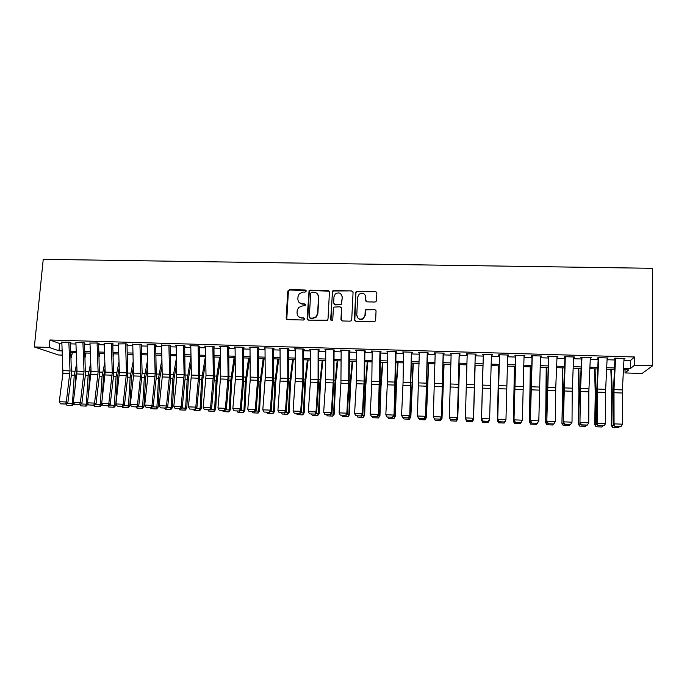 <?xml version="1.0" encoding="UTF-8"?>
<svg xmlns="http://www.w3.org/2000/svg" width="687" height="687" viewBox="0 0 687 687"><rect width="100%" height="100%" fill="white"/><g stroke="black" fill="none" stroke-linecap="round" stroke-linejoin="round"><path stroke-width="1.03" d="M306.239 291.065L305.251 290L289.356 289.691L287.776 291.159L286.153 318.09L287.561 319.627L303.525 320.022L304.642 318.991L303.645 317.909L301.576 317.858C298.673 317.497 297.162 315.857 297.042 312.928L297.179 310.679L298.579 307.51L302.263 305.981L305.122 305.698L305.44 304.994L304.453 303.92L302.383 303.877C299.489 303.525 297.978 301.894 297.866 298.982L297.995 296.741L299.274 293.71L303.07 292.052L305.131 292.095L306.239 291.065M306.127 290.541L289.656 290.026L288.437 290.584L286.78 319.386M304.478 318.373L301.576 317.858M305.303 304.427L302.383 303.877M374.922 302.031L375.901 301.713L376.528 300.545L376.871 292.894L375.403 291.357L356.287 291.382L355.737 292.482L354.406 319.738L355.857 321.301L374.939 321.473L375.626 320.254L376.055 310.953L374.578 309.399L365.836 309.536L365.209 310.713L364.986 315.307L363.243 318.493C359.627 320.005 357.48 318.88 356.776 315.118L357.652 297.17L359.155 294.191C362.805 292.404 365.037 293.461 365.836 297.334L365.699 300.322L367.159 301.868L374.922 302.031M623.942 360.246L630.554 360.443L634.53 356.982L634.505 365.201L652.65 365.75L652.633 268.316L43.238 259.325L34.35 346.969L49.155 347.416L58.979 350.782L62.208 350.885M634.53 356.982L49.893 339.996L49.155 347.416M329.451 291.966L328.025 290.438L310.241 290.094L309.073 290.592L307.115 318.596L308.54 320.142L327.441 320.219L328.008 319.103L329.451 291.966M333.693 290.549L351.624 290.893L353.066 292.43L351.718 319.678L351.091 320.846L350.112 321.155L342.392 320.966L340.95 319.412L341.516 308.36L340.065 306.814L333.916 307.08L333.375 308.18L332.774 319.67L332.362 320.46L330.645 319.618L332.585 290.979L351.624 290.893M70.967 342.744L69.396 342.152L61.847 342.22M85.008 343.157L83.488 342.564L75.888 342.65M99.108 343.569L97.64 342.985L89.997 343.071M113.286 343.989L111.869 343.397L104.184 343.5M127.533 344.402L126.168 343.818L118.439 343.929M141.857 344.831L140.543 344.239L132.763 344.359M156.241 345.252L154.979 344.668L147.164 344.797M170.711 345.673L169.5 345.089L161.634 345.235M185.241 346.102L184.09 345.518L175.322 345.26L176.181 345.681M199.857 346.531L198.758 345.947L189.947 345.69L190.797 346.128M214.533 346.969L213.494 346.385L204.64 346.119L205.49 346.583M229.295 347.399L228.307 346.815L219.411 346.557L220.252 347.038M244.125 347.837L243.198 347.253L234.258 346.987L235.1 347.502M259.042 348.275L258.166 347.691L249.175 347.424L250.016 347.966M272.541 348.67L274.027 348.713L273.211 348.137L264.177 347.871L265.01 348.446M287.647 349.116L289.09 349.159L288.334 348.575L279.248 348.309L280.081 348.893M302.838 349.563L304.229 349.606L303.534 349.022L294.405 348.756L295.23 349.339M318.107 350.018L319.446 350.052L318.811 349.468L309.631 349.202L310.464 349.786M333.453 350.464L334.741 350.507L334.165 349.923L324.942 349.649L325.767 350.241M348.876 350.92L350.121 350.954L349.606 350.379L340.331 350.104L341.156 350.696M364.385 351.375L365.578 351.409L365.123 350.834L355.806 350.559L356.622 351.151M379.971 351.838L381.113 351.864L380.727 351.289L371.358 351.014L372.174 351.607M395.643 352.294L396.734 352.328L396.408 351.744L386.987 351.469L387.803 352.062M411.401 352.757L412.44 352.792L412.174 352.208L402.702 351.933L403.509 352.525M427.237 353.23L428.224 353.255L428.018 352.671L418.503 352.397L419.31 352.989M443.158 353.693L444.085 353.719L443.957 353.144L434.382 352.86L435.189 353.462M459.165 354.166L460.041 354.191L459.972 353.616L450.346 353.333L451.144 353.934M475.249 354.638L476.074 354.664L476.074 354.088L466.396 353.796L466.447 354.38L467.194 354.406M491.428 355.119L492.193 355.136L492.261 354.561L482.54 354.277L482.514 354.853L483.33 354.878M507.693 355.591L508.535 355.033L498.762 354.75L498.668 355.325L499.543 355.351M524.035 356.072L524.894 355.514L515.07 355.231L514.907 355.806L515.851 355.832M540.48 356.562L541.347 355.995L531.463 355.711L531.24 356.287L532.245 356.313M557.002 357.042L557.887 356.484L547.951 356.192L547.659 356.768L548.733 356.802M573.619 357.532L574.512 356.974L564.525 356.682L564.156 357.257L565.298 357.292M590.322 358.021L591.232 357.463L581.193 357.171L580.755 357.747L581.958 357.781M607.119 358.52L608.047 357.953L597.948 357.661L597.432 358.236L598.712 358.27M49.893 339.996L59.683 343.526L61.899 343.594M70.546 343.852L75.939 344.007M84.57 344.264L90.049 344.427M98.662 344.685L104.235 344.848M112.823 345.097L118.482 345.269M127.052 345.527L132.806 345.69M141.359 345.947L147.198 346.119M155.734 346.368L161.668 346.549M170.187 346.798L176.207 346.978M184.709 347.227L190.823 347.416M199.299 347.665L205.507 347.845M213.975 348.094L220.278 348.283M228.719 348.532L235.117 348.721M243.533 348.97L250.025 349.168M258.432 349.417L265.019 349.614M273.4 349.855L280.09 350.052M288.446 350.301L295.238 350.507M303.577 350.756L310.464 350.954M318.777 351.203L325.767 351.409M334.062 351.658L341.147 351.864M349.417 352.113L356.613 352.328M364.866 352.568L372.156 352.783M380.383 353.032L387.786 353.247M395.987 353.487L403.492 353.711M411.668 353.951L419.285 354.183M427.443 354.423L435.163 354.655M443.287 354.896L451.119 355.127M459.225 355.368L467.169 355.6M475.241 355.84L483.287 356.081M491.394 356.321L499.432 356.553M507.65 356.802L515.662 357.034M524.001 357.283L531.978 357.523M540.429 357.772L548.389 358.004M556.951 358.262L564.886 358.494M573.568 358.751L581.468 358.983M590.27 359.249L598.145 359.481M607.059 359.748L614.908 359.979M624.011 359.018L624.947 358.451L614.796 358.15L614.212 358.726L615.552 358.769M652.65 365.75L642.062 373.479L625.041 372.938L628.734 369.915L623.452 369.752M625.05 369.804L625.041 372.938M71.731 355.419L71.01 355.394M62.388 355.119L58.532 354.999L34.35 346.969M623.53 368.232L630.529 368.455L634.505 365.201M70.838 351.151L76.231 351.315M84.844 351.581L90.323 351.753M98.919 352.019L104.484 352.191M113.072 352.457L118.722 352.629M127.284 352.895L133.029 353.075M141.574 353.333L147.404 353.513M155.932 353.779L161.857 353.96M170.367 354.226L176.379 354.415M184.872 354.672L190.977 354.861M199.445 355.127L205.645 355.316M214.095 355.574L220.39 355.772M228.823 356.029L235.212 356.227M243.619 356.493L250.111 356.69M258.501 356.948L265.079 357.154M273.452 357.412L280.133 357.618M288.48 357.875L295.264 358.09M303.585 358.348L310.464 358.554M318.768 358.812L325.75 359.026M334.037 359.284L341.113 359.507M349.374 359.756L356.562 359.979M364.797 360.237L372.088 360.46M380.297 360.718L387.691 360.941M395.884 361.199L403.381 361.431M411.547 361.68L419.147 361.92M427.288 362.169L435 362.41M443.124 362.659L450.938 362.899M459.036 363.148L466.962 363.397M475.035 363.646L483.064 363.895M491.162 364.144L499.183 364.393M507.392 364.642L515.396 364.891M523.717 365.149L531.695 365.398M540.128 365.656L548.08 365.905M556.633 366.171L564.551 366.411M573.224 366.678L581.116 366.927M589.901 367.193L597.767 367.442M606.673 367.717L614.504 367.957M70.993 354.896L71.791 355.17M614.427 369.469L606.595 369.228M597.69 368.945L589.832 368.704M581.047 368.43L573.156 368.18M564.491 367.914L556.573 367.665M548.02 367.399L540.076 367.15M531.644 366.892L523.666 366.643M515.344 366.386L507.349 366.137M499.14 365.879L491.111 365.63M483.021 365.372L474.992 365.123M466.928 364.874L459.002 364.625M450.904 364.376L443.089 364.127M434.974 363.878L427.262 363.638M419.122 363.38L411.522 363.148M403.355 362.891L395.858 362.659M387.674 362.401L380.28 362.169M372.071 361.92L364.78 361.688M356.544 361.431L349.365 361.207M341.104 360.95L334.028 360.735M325.75 360.477L318.768 360.254M310.464 359.997L303.585 359.782M295.264 359.524L288.488 359.31M280.141 359.052L273.46 358.846M265.096 358.588L258.51 358.382M250.128 358.116L243.636 357.918M225.611 409.778L230.239 409.984L231.682 380.95L235.194 357.652L228.84 357.455M220.415 357.188L214.121 357M205.671 356.733L199.47 356.536M191.003 356.278L184.897 356.081M176.413 355.823L170.393 355.634M161.892 355.368L155.966 355.188M147.447 354.921L141.616 354.732M133.072 354.466L127.327 354.294M118.765 354.028L113.115 353.848M104.536 353.582L98.971 353.41M90.375 353.144L84.896 352.972M76.283 352.697L70.898 352.534M59.683 343.526L58.979 350.782M630.554 360.443L630.529 368.455M280.038 348.893L280.244 378.133L277.909 410.422L285.483 410.732L286.239 411.341L288.411 382.049L288.446 349.142M295.135 349.339L295.17 348.781M310.309 349.786L310.335 349.219M325.552 350.233L325.586 349.666M340.889 350.688L340.915 350.121M356.295 351.134L356.321 350.568M371.787 351.598L371.813 351.023M387.356 352.053L387.382 351.486M403.003 352.517L403.029 351.942M418.744 352.972L418.761 352.405M434.562 353.444L434.579 352.869M450.457 353.908L450.474 353.333M466.447 354.38L466.464 353.805M492.193 355.136L492.21 354.561M508.406 355.617L508.414 355.033M524.696 356.098L524.705 355.514M541.081 356.579L541.09 355.995M557.543 357.06L557.552 356.476M574.109 357.549L574.109 356.957M590.751 358.039L590.76 357.446M607.488 358.528L607.497 357.936M624.32 359.026L624.32 358.434M299.223 302.563L302.666 304.186M298.544 316.655L301.859 318.15M329.288 291.211L310.507 290.429L309.348 290.927L307.673 319.833M311.778 292.224L310.661 293.255L309.322 316.99L310.318 318.072L312.508 318.124L315.951 316.844L317.617 313.409L318.51 297.162C318.382 294.242 316.862 292.61 313.959 292.267L311.778 292.224M309.751 317.883L310.318 318.072M317.643 294.165L318.768 297.48L317.875 313.701L316.218 317.128L312.783 318.407L310.593 318.356M352.946 291.769L351.821 291.228M341.336 307.578L341.379 320.537M333.925 290.884L332.826 291.314L332.336 292.353L331.014 320.468M342.1 296.921C341.241 292.963 338.983 291.966 335.316 293.933L333.976 296.758L333.642 303.044L335.084 304.59L341.224 304.324L342.315 297.248L341.542 294.689M334.062 304.152L335.084 304.59M342.315 297.248L341.448 304.633L335.316 304.899M365.432 295.384L365.991 301.275M356.974 315.41C357.669 319.163 359.825 320.288 363.423 318.777L364.986 315.307M375.944 310.326L374.75 309.7L366.016 309.837L365.39 311.013L365.175 315.599M376.794 292.344L375.574 291.683L356.484 291.717L355.935 292.817L354.784 320.803M71.113 357.944L72.427 352.577M67.017 403.406L72.453 403.621L74.239 375.274L76.712 363.432M71.757 405.519L72.453 403.621L74.007 403.707L72.384 405.545L66.914 405.321L72.384 405.545M76.953 369.563L75.793 375.463L74.866 390.164M66.914 405.321L66.15 404.239M68.846 342.135L70.022 370.894L66.304 401.972L67.867 402.599L71.431 374.449L70.495 342.727M61.83 341.928L62.921 373.479L59.28 401.697L66.304 401.972L65.48 404.033L60.568 403.836L65.48 404.033M66.107 404.282L67.867 402.599M59.28 401.697L60.568 403.836M85.076 357.472L86.133 353.006M81.083 403.973L86.356 404.179L88.116 375.763L90.744 362.934M85.643 406.077L86.356 404.179L87.867 404.257L86.253 406.103L80.774 405.88L86.253 406.103M90.976 369.082L89.619 375.952L88.443 394.999M87.91 403.544L87.867 404.257M80.774 405.88L80.053 404.841M99.1 356.922L99.898 353.436M95.21 404.54L100.328 404.746L102.062 376.253L104.845 362.358M99.598 406.644L100.328 404.746L101.788 404.823L100.19 406.67L94.712 406.446L100.19 406.67M105.059 368.524L103.514 376.442L102.071 400.22M101.856 403.673L101.788 404.823M94.712 406.446L93.99 405.407M113.2 356.295L113.733 353.865M109.405 405.107L114.368 405.304L116.069 376.751L119.014 361.697M113.621 407.211L114.368 405.304L115.785 405.382L114.188 407.236L108.709 407.013L114.188 407.236M119.22 367.871L117.477 376.931L115.785 405.382M108.709 407.013L107.988 405.974M127.37 355.565L127.645 354.303M123.677 405.682L128.486 405.871L130.152 377.24L133.269 360.933M127.722 407.786L128.486 405.871L129.843 405.948L128.263 407.812L122.775 407.58L128.263 407.812M133.45 367.116L131.5 377.429L129.843 405.948M122.775 407.58L122.063 406.541M82.921 342.555L84.037 371.384L80.405 402.539L81.916 403.157L85.403 374.939L84.527 343.139M75.879 342.341L77.021 371.135L73.346 402.256L80.405 402.539L79.563 404.6L74.625 404.403L79.563 404.6M80.173 404.849L81.916 403.157M73.346 402.256L74.625 404.403M97.073 342.968L98.121 371.865L94.583 403.106L96.034 403.724L99.435 375.428L98.619 343.552M89.988 342.761L91.07 371.624L87.481 402.822L94.583 403.106L93.724 405.175L88.76 404.969L93.724 405.175M94.308 405.416L96.034 403.724M87.481 402.822L88.76 404.969M111.294 343.38L112.273 372.354L108.821 403.673L110.229 404.291L113.535 375.926L112.788 343.972M104.175 343.174L105.188 372.105L101.693 403.389L108.821 403.673L107.953 405.742L102.964 405.545L107.953 405.742M108.52 405.991L110.229 404.291M101.693 403.389L102.964 405.545M125.584 343.801L126.494 372.843L123.136 404.248L124.493 404.866L127.713 376.424L127.018 344.393M118.43 343.594L119.375 372.594L115.974 403.956L123.136 404.248L122.252 406.326L117.237 406.12L122.252 406.326M122.793 406.567L124.493 404.866M115.974 403.956L117.237 406.12M138.018 406.257L142.664 406.446L144.304 377.738L147.585 360.057M141.883 408.353L142.664 406.446L143.969 406.515L142.407 408.379L136.919 408.155L142.407 408.379M147.757 366.257L145.601 377.919L143.969 406.515M136.919 408.155L136.206 407.108M139.942 344.221L140.792 373.333L137.529 404.823L138.826 405.442L142.132 372.646L141.324 344.814M132.754 344.015L133.518 375.944L130.324 404.531L137.529 404.823L136.627 406.902L131.586 406.695L136.627 406.902M137.142 407.151L138.826 405.442M130.324 404.531L131.586 406.695M152.437 406.833L156.919 407.013L158.525 378.245L161.986 359.043M156.112 408.937L156.919 407.013L158.173 407.082L156.619 408.954L151.123 408.731L156.619 408.954M162.141 365.252L159.77 378.425L158.173 407.082M151.123 408.731L150.419 407.683M154.377 344.651L155.159 373.831L151.982 405.399L153.235 406.017L156.275 377.421L155.709 345.235M147.155 344.436L147.851 376.45L144.742 405.107L151.982 405.399L151.071 407.485L146.005 407.279L151.071 407.485M151.569 407.726L153.235 406.017M144.742 405.107L146.005 407.279M166.924 407.417L171.243 407.589L172.815 378.743L176.456 357.884M170.419 409.512L171.243 407.589L172.446 407.657L170.9 409.538L165.404 409.306L170.9 409.538M176.602 364.11L174.009 378.923L172.446 407.657M165.404 409.306L164.708 408.258M168.89 345.072L169.595 374.321L166.52 405.974L167.714 406.592L170.659 377.927L170.161 345.664M161.625 344.857L162.252 376.948L159.238 405.691L166.52 405.974L165.584 408.069L160.492 407.863L165.584 408.069M166.065 408.31L167.714 406.592M159.238 405.691L160.492 407.863M181.488 408.001L185.636 408.172L187.182 379.25L191.012 356.553M184.794 410.096L185.636 408.172L186.787 408.233L185.258 410.122L179.754 409.89L185.258 410.122M191.141 362.788L188.324 379.422L186.787 408.233M179.754 409.89L179.058 408.834M183.472 345.501L184.107 374.827L181.128 406.558L182.27 407.176L185.121 378.434L184.683 346.085M176.173 345.286L176.731 377.455L173.811 406.266L181.128 406.558L180.174 408.653L175.065 408.447L180.174 408.653M180.638 408.902L182.27 407.176M173.811 406.266L175.065 408.447M196.121 408.593L200.106 408.756L201.617 379.756L205.344 356.725M199.247 410.68L200.106 408.756L201.197 408.817L199.685 410.706L194.181 410.474L199.685 410.706M205.756 361.259L202.699 379.928L201.197 408.817M194.181 410.474L193.485 409.418M198.122 345.93L198.689 375.325L195.804 407.151L196.894 407.76L199.651 378.941L199.282 346.514M190.788 345.716L191.39 375.076L188.453 406.85L195.804 407.151L194.842 409.246L189.698 409.04L194.842 409.246M195.28 409.495L196.894 407.76M188.453 406.85L189.698 409.04M210.832 409.186L214.645 409.34L216.122 380.263L219.703 357.171M213.769 411.273L214.645 409.34L215.684 409.392L214.181 411.29L208.676 411.066L214.181 411.29M220.45 359.49L217.152 380.443L215.684 409.392M208.676 411.066L207.989 410.002M212.858 346.36L213.348 375.832L210.557 407.735L211.596 408.353L214.258 379.456L213.949 346.952M205.482 346.145L206.014 375.574L203.172 407.443L210.557 407.735L209.578 409.838L204.417 409.632L209.578 409.838M209.999 410.087L211.596 408.353M203.172 407.443L204.417 409.632M228.359 411.865L223.241 411.65L228.754 411.882L229.26 409.924L230.703 380.778L234.13 357.618M223.241 411.65L222.562 410.594M230.239 409.984L228.754 411.882M227.663 346.798L228.084 376.339L225.396 408.327L226.367 408.945L228.934 379.971L228.702 347.382M220.252 346.583L220.707 376.081L217.968 408.035L225.396 408.327L224.4 410.44L219.205 410.233L224.4 410.44M224.795 410.68L226.367 408.945M217.968 408.035L219.205 410.233M240.476 410.371L243.945 410.517L245.353 381.294L248.625 358.073M243.026 412.458L243.945 410.517L244.873 410.568L243.396 412.475L237.882 412.243L243.396 412.475M249.63 358.099L246.281 381.465L244.873 410.568M237.882 412.243L237.204 411.187M242.545 347.236L242.897 376.845L240.295 408.928L241.223 409.538L243.696 380.486L243.524 347.82M235.091 347.012L235.375 379.499L232.833 408.628L240.295 408.928L239.291 411.041L234.069 410.826L239.291 411.041M239.66 411.281L241.223 409.538M232.833 408.628L234.069 410.826M255.409 410.972L258.707 411.109L260.081 381.809L263.198 358.528M257.771 413.05L258.707 411.109L259.583 411.161L258.114 413.067L252.601 412.844L258.114 413.067M264.143 358.554L260.948 381.981L259.583 411.161M252.601 412.844L251.923 411.779M257.496 347.674L257.78 377.361L255.281 409.521L256.148 410.139L258.527 381.002L258.415 348.257M250.008 347.45L250.223 380.023L247.784 409.22L255.281 409.521L254.259 411.642L249.012 411.436L254.259 411.642M254.602 411.882L256.148 410.139M247.784 409.22L249.012 411.436M270.42 411.582L273.546 411.702L274.886 382.333L277.84 358.983M272.584 413.651L273.546 411.702L274.362 411.753L272.911 413.668L267.389 413.445L272.911 413.668M278.724 359.009L275.693 382.496L274.362 411.753M267.389 413.445L266.719 412.372M272.533 348.111L272.739 377.876L270.343 410.122L271.15 410.74L273.426 381.525L273.392 348.695M265.01 347.897L265.251 377.618L262.803 409.821L270.343 410.122L269.304 412.252L264.031 412.037L269.304 412.252M269.63 412.492L271.15 410.74M262.803 409.821L264.031 412.037M285.509 412.183L288.454 412.303L289.768 382.857L292.559 359.438M287.475 414.252L288.454 412.303L289.21 412.355L287.784 414.27L282.254 414.046L287.784 414.27M293.383 359.464L290.515 383.02L289.21 412.355M282.254 414.046L281.593 412.973M287.647 348.558L287.776 378.391L285.483 410.732L284.427 412.861L279.12 412.647L284.427 412.861M284.727 413.102L286.239 411.341M277.909 410.422L279.12 412.647M300.683 412.793L303.439 412.904L304.719 383.38L307.355 359.902M302.443 414.862L303.439 412.904L304.143 412.947L302.727 414.879L297.196 414.647L302.727 414.879M308.111 359.928L305.414 383.544L304.143 412.947M297.196 414.647L296.535 413.574M302.838 349.005L302.89 378.915L300.7 411.333L301.395 411.951L303.62 378.176L303.568 349.589M295.23 348.781L295.324 378.649L293.083 411.032L300.7 411.333L299.626 413.471L294.294 413.256L299.626 413.471M299.901 413.711L301.395 411.951M293.083 411.032L294.294 413.256M315.926 413.402L318.51 413.514L319.747 383.913L322.22 360.366M317.488 415.472L318.51 413.514L319.154 413.557L317.746 415.489L312.216 415.257L317.746 415.489M322.916 360.383L320.382 384.076L319.154 413.557M312.216 415.257L311.555 414.184M318.107 349.451L318.081 379.43L316.003 411.951L316.63 412.561L318.605 383.106L318.777 350.035M310.464 349.228L310.378 382.118L308.343 411.642L316.003 411.951L314.904 414.089L309.545 413.875L314.904 414.089M318.725 296.518L318.639 297.316M315.161 414.33L316.63 412.561M308.343 411.642L309.545 413.875M331.254 414.021L333.65 414.115L334.852 384.445L337.162 360.83M332.611 416.082L333.65 414.115L334.234 414.158L332.843 416.099L327.304 415.867L332.843 416.099M337.789 360.847L335.428 384.6L334.234 414.158M327.304 415.867L326.66 414.793M333.453 349.898L333.358 379.963L331.374 412.561L331.95 413.17L333.968 379.215L334.062 350.482M325.767 349.674L325.612 382.65L323.68 412.252L331.374 412.561L330.267 414.708L324.882 414.493L330.267 414.708M330.499 414.948L331.95 413.17M323.68 412.252L324.882 414.493M346.66 414.639L348.867 414.733L350.035 384.978L352.173 361.302M347.802 416.7L349.391 414.768L348.017 416.717L342.478 416.485L348.017 416.717M352.74 361.319L350.559 385.132L349.391 414.768M342.478 416.485L341.834 415.403M348.884 350.353L348.704 380.486L346.832 413.179L347.347 413.789L349.108 384.179L349.425 350.937M341.156 350.13L340.924 383.183L339.095 412.87L346.832 413.179L345.707 415.326L340.297 415.111L345.707 415.326M345.913 415.566L347.347 413.789M339.095 412.87L340.297 415.111M362.143 415.266L364.17 415.343L365.304 385.51L367.27 361.766M363.079 417.318L364.634 415.377L363.268 417.335L357.729 417.103L363.268 417.335M367.768 361.783L365.759 385.665L364.634 415.377M357.729 417.103L357.085 416.021M364.393 350.808L364.136 381.019L362.367 413.797L362.822 414.407L364.625 380.272L364.874 351.392M356.63 350.576L356.313 383.724L354.595 413.488L362.367 413.797L361.225 415.953L355.789 415.738L361.225 415.953M361.414 416.193L362.822 414.407M354.595 413.488L355.789 415.738M377.713 415.893L379.542 415.961L380.641 386.051L382.444 362.238M378.434 417.945L379.542 415.961L378.597 417.954L373.058 417.722L378.597 417.954M382.874 362.255L381.036 386.206L379.945 415.996M373.058 417.722L372.423 416.64M379.98 351.263L378.382 415.025L380.074 380.796L380.4 351.847M372.174 351.04L371.787 384.265L370.173 414.115L377.987 414.424L376.828 416.58L371.358 416.365L376.828 416.58M376.983 416.82L378.382 415.025M370.173 414.115L371.358 416.365M393.359 416.52L394.999 416.58L396.064 386.592L397.687 362.719M393.874 418.572L394.999 416.58L394.012 418.581L388.464 418.349L394.012 418.581M398.056 362.727L396.399 386.747L395.343 416.614M388.464 418.349L387.837 417.258M395.652 351.727L394.02 415.652L395.463 385.802L396.004 352.311M387.812 351.495L387.434 381.817L385.828 414.733L393.694 415.051L392.509 417.215L387.013 416.992L392.509 417.215M392.646 417.456L394.02 415.652M385.828 414.733L387.013 416.992M409.091 417.146L410.543 417.207L413.016 363.191M409.392 419.199L410.543 417.207L409.504 419.207L403.947 418.976L409.504 419.207M413.316 363.2L410.817 417.241M403.947 418.976L403.329 417.885M411.41 352.191L409.744 416.288L411.693 352.766M402.865 417.868L401.577 415.369L409.478 415.678L408.276 417.851L402.754 417.627L408.276 417.851M403.518 351.959L403.063 382.358L401.577 415.369L402.754 417.627M408.387 418.091L409.744 416.288M424.91 417.782L426.155 417.833L428.422 363.672M424.987 419.826L426.155 417.833L425.073 419.834L419.517 419.611L425.073 419.834M428.654 363.681L426.378 417.859M419.517 419.611L418.898 418.512M427.245 352.654L425.545 416.915L427.46 353.23M418.666 418.503L417.404 415.996L425.347 416.313L424.128 418.486L418.572 418.263L424.128 418.486M419.319 352.422L417.404 415.996L418.572 418.263M424.214 418.727L425.545 416.915M440.805 418.426L441.861 418.469L443.905 364.153M440.659 420.461L441.861 418.469L440.728 420.47L435.163 420.238L440.728 420.47M444.068 364.162L442.007 418.495M435.163 420.238L434.553 419.147M443.167 353.118L441.432 417.55L443.313 353.702M434.545 419.147L433.308 416.631L441.294 416.949L440.066 419.13L434.476 418.907L440.066 419.13M435.197 352.886L433.308 416.631L434.476 418.907M440.118 419.371L441.432 417.55M450.895 420.882L456.46 421.105L450.895 420.882L449.753 418.469M456.786 419.07L457.636 419.104L459.466 364.642M456.417 421.105L457.636 419.104L456.46 421.105M459.56 364.642L457.731 419.122M459.174 353.59L457.405 418.194L459.251 354.166M450.509 419.791L449.307 417.275L457.336 417.593L456.082 419.774L450.466 419.551L456.082 419.774M451.161 353.35L449.307 417.275L450.466 419.551M456.116 420.015L457.405 418.194M466.705 421.517L472.27 421.749L466.705 421.517L465.58 418.778M475.138 365.132L473.532 419.757L475.112 365.132M472.27 421.749L473.506 419.74L472.27 421.749M472.854 419.714L473.506 419.74M475.267 354.063L473.463 418.838L475.275 354.638M466.559 420.435L465.382 417.911L473.455 418.237L472.184 420.427L466.542 420.195L472.184 420.427M467.212 353.822L465.382 417.911L466.542 420.195M472.192 420.667L473.463 418.838M482.952 365.372L481.458 420.075L482.97 365.372M489.007 420.358L489.47 419.68M481.458 420.075L482.6 422.17L488.174 422.393L482.6 422.162L481.467 420.058L482.085 420.083M489.453 420.375L488.191 422.393M491.445 354.535L489.608 419.482L488.354 421.311L482.686 421.088L488.354 421.311M483.347 354.294L481.527 419.156L483.322 354.878M482.703 420.848L481.553 418.555L489.668 418.881L488.38 421.079M481.527 419.156L482.686 421.088M498.65 365.862L497.379 420.719L498.736 365.862M498.582 422.814L504.198 423.037L498.582 422.814L497.457 420.702L498.281 420.736M505.486 421.019L504.198 423.037M498.547 422.814L497.379 420.719M507.71 355.016L505.958 419.534L504.61 421.973L498.908 421.741L504.61 421.973M499.569 354.775L497.706 419.809L499.466 355.351M498.951 421.509L497.8 419.207L505.958 419.534L504.653 421.732M497.706 419.809L498.908 421.741M514.426 366.351L513.395 421.363L514.58 366.36M514.649 423.458L520.291 423.69L514.649 423.458L513.533 421.346L514.572 421.389M521.605 421.672L520.291 423.69M514.589 423.467L513.395 421.363M524.061 355.488L522.343 420.186L520.944 422.634L515.216 422.402L520.944 422.634M515.877 355.248L513.979 420.461L515.705 355.832M515.284 422.162L514.142 419.86L522.343 420.186L521.021 422.393M513.979 420.461L515.216 422.402M530.287 366.849L529.488 422.007L530.51 366.858M530.793 424.119L536.47 424.343L530.793 424.119L529.694 421.998L530.948 422.05M537.174 423.286L536.47 424.343M530.707 424.119L529.488 422.007M540.497 355.978L538.814 420.848L537.371 423.295L531.609 423.063L537.371 423.295M532.27 355.729L530.338 421.114L532.03 356.313M531.704 422.823L530.57 420.513L538.814 420.848L537.474 423.055M530.338 421.114L531.609 423.063M546.225 367.347L545.658 422.66L546.629 391.891L546.526 367.356M547.032 424.772L552.734 425.004L547.032 424.772L545.942 422.651L547.41 422.711M553.447 423.939L552.734 425.004M546.921 424.772L545.658 422.66M557.028 356.459L555.757 387.614L555.379 421.509L553.885 423.956L548.089 423.724L553.885 423.956M548.75 356.218L546.792 421.775L548.441 356.793M548.217 423.493L547.084 421.174L555.379 421.509L554.014 423.724M546.792 421.775L548.089 423.724M562.249 367.846L562.567 392.595L561.923 423.312L562.919 392.457L562.627 367.854M563.357 425.433L569.085 425.665L563.357 425.433L562.275 423.304L563.967 423.372M569.815 424.6L569.085 425.665M563.211 425.433L561.923 423.312M573.645 356.948L572.211 391.264L572.031 422.17L563.692 421.835L564.662 424.394L570.648 424.394L564.817 424.162M565.324 356.699L563.323 422.436L563.563 391.693L564.937 357.274M563.323 422.436L564.662 424.394M570.648 424.394L572.031 422.17M578.36 368.344L578.875 393.17L578.274 423.965L579.296 393.033L578.815 368.361M579.759 426.103L585.522 426.335L579.759 426.103L578.694 423.965L580.609 424.042M586.269 425.262L585.522 426.335M579.596 426.095L578.274 423.965M590.348 357.438L588.828 391.839L588.768 422.84L580.386 422.505L581.322 425.064L587.368 425.073L581.503 424.832M581.983 357.188L580.584 388.464L579.948 423.098L580.068 392.268L581.528 357.764M579.948 423.098L581.322 425.064M587.368 425.073L588.768 422.84M594.556 368.85L595.268 393.745L594.71 424.626L595.2 424.626L595.758 393.617L595.079 368.867M596.256 426.773L602.052 427.005L596.256 426.773L595.2 424.626L597.346 424.712M602.808 425.931L602.052 427.005M596.058 426.764L594.71 424.626M607.153 357.927L605.53 392.423L605.608 423.51L597.175 423.175L598.076 425.742L604.182 425.742L598.283 425.511M598.738 357.687L597.243 389.04L597.175 423.175L596.668 423.767L596.659 392.852L598.205 358.253M596.668 423.767L598.076 425.742M604.182 425.742L605.608 423.51M610.837 369.357L611.748 394.321L611.241 425.287L611.799 425.296L612.315 394.201L611.439 369.374M612.838 427.443L618.669 427.675L612.838 427.443L611.799 425.296L614.169 425.39M619.434 426.601L618.669 427.675M612.615 427.434L611.241 425.287M624.036 358.425L622.405 389.907L622.525 424.188L614.058 423.853L614.925 426.421L621.082 426.429L615.157 426.189M615.586 358.176L613.998 389.615L614.058 423.853L613.474 424.437L613.345 393.436L614.968 358.751M613.474 424.437L614.925 426.421M621.082 426.429L622.525 424.188M71.345 375.179L74.239 375.274M71.637 371.1L74.84 371.212M70.022 370.894L63.041 370.654M69.902 373.728L62.921 373.479M85.308 375.669L88.116 375.763M85.6 371.581L88.7 371.684M99.349 376.158L102.062 376.253M99.632 372.062L102.629 372.165M113.449 376.656L116.069 376.751M113.733 372.552L116.627 372.646M127.627 377.154L130.152 377.24M127.902 373.041L130.693 373.135M84.037 371.384L77.021 371.135M83.917 374.217L76.901 373.968M98.121 371.865L91.07 371.624M98.001 374.707L90.95 374.458M112.273 372.354L105.188 372.105M112.153 375.196L105.068 374.956M126.494 372.843L119.375 372.594M126.374 375.695L119.255 375.445M141.874 377.652L144.304 377.738M142.14 373.53L144.828 373.616M140.792 373.333L133.63 373.084M140.672 376.193L133.518 375.944M156.189 378.159L158.525 378.245M156.456 374.02L159.032 374.106M155.159 373.831L147.963 373.582M155.039 376.699L147.851 376.45M170.582 378.666L172.815 378.743M170.84 374.518L173.304 374.604M169.595 374.321L162.364 374.072M169.483 377.197L162.252 376.948M185.043 379.172L187.182 379.25M185.292 375.016L187.654 375.093M184.107 374.827L176.842 374.57M183.996 377.704L176.731 377.455M199.582 379.688L201.617 379.756M199.823 375.514L202.072 375.591M198.689 375.325L191.39 375.076M198.577 378.219L191.278 377.962M214.189 380.194L216.122 380.263M214.43 376.021L216.568 376.09M213.348 375.832L206.014 375.574M213.245 378.726L205.902 378.477M228.874 380.718L230.703 380.778M229.106 376.519L231.124 376.596M228.084 376.339L220.707 376.081M227.972 379.241L220.596 378.984M243.627 381.233L245.353 381.294M243.851 377.034L245.766 377.094M242.897 376.845L235.478 376.588M242.786 379.765L235.375 379.499M258.458 381.757L260.081 381.809M258.681 377.541L260.476 377.601M257.78 377.361L250.326 377.103M257.668 380.28L250.223 380.023M273.366 382.281L274.886 382.333M273.581 378.056L275.264 378.116M272.739 377.876L265.251 377.618M272.636 380.804L265.139 380.538M288.351 382.805L289.768 382.857M288.557 378.571L290.12 378.623M287.776 378.391L280.244 378.133M287.673 381.328L280.141 381.062M303.414 383.337L304.719 383.38M303.611 379.087L305.054 379.138M302.89 378.915L295.324 378.649M302.787 381.852L295.221 381.594M318.553 383.87L319.747 383.913M318.742 379.61L320.065 379.653M318.081 379.43L310.472 379.172M317.987 382.384L310.378 382.118M333.77 384.402L334.852 384.445M333.959 380.134L335.153 380.177M333.358 379.963L325.707 379.696M333.255 382.917L325.612 382.65M349.065 384.943L350.035 384.978M349.245 380.658L350.318 380.701M348.704 380.486L341.018 380.22M348.61 383.458L340.924 383.183M364.436 385.484L365.304 385.51M364.608 381.191L365.561 381.225M364.136 381.019L356.407 380.753M364.041 383.99L356.313 383.724M379.894 386.025L380.641 386.051M380.057 381.723L380.89 381.749M379.645 381.551L371.882 381.285M379.55 384.54L371.787 384.265M395.429 386.575L396.064 386.592M395.583 382.255L396.287 382.281M395.24 382.092L387.434 381.817M395.145 385.081L387.339 384.806M411.041 387.116L411.565 387.142M411.195 382.796L411.771 382.814M410.912 382.625L403.063 382.358M410.817 385.63L402.968 385.355M426.885 383.337L427.331 383.346M426.67 383.174L418.778 382.899M426.575 386.18L418.684 385.905M442.505 383.715L434.579 383.44M442.419 386.729L434.485 386.455M458.427 384.265L450.457 383.99M458.341 387.288L450.371 387.004M474.434 384.814L466.421 384.54M474.348 387.846L466.336 387.562M490.527 385.364L482.472 385.089M490.441 388.404L482.386 388.129M506.705 385.922L498.607 385.647M506.62 388.971L498.522 388.687M522.97 386.48L514.821 386.206M522.884 389.538L514.743 389.254M530.476 386.901L530.914 386.918M539.321 387.047L531.128 386.764M539.243 390.113L531.051 389.83M546.629 391.891L547.144 391.908M546.663 387.459L547.23 387.477M555.757 387.614L547.53 387.331M555.68 390.688L547.445 390.396M562.919 392.457L563.563 392.483M562.928 388.018L563.649 388.043M572.288 388.181L564.01 387.897M572.211 391.264L563.933 390.972M579.296 393.033L580.068 393.067M579.287 388.584L580.146 388.61M588.905 388.756L580.584 388.464M588.828 391.839L580.506 391.556M595.758 393.617L596.659 393.651M595.732 389.151L596.728 389.185M605.608 389.331L597.243 389.04M605.53 392.423L597.166 392.131M612.315 394.201L613.345 394.235M612.263 389.718L613.414 389.761M622.405 389.907L613.998 389.615M622.336 393.016L613.92 392.715M301.962 303.877L301.292 303.869"/></g></svg>
